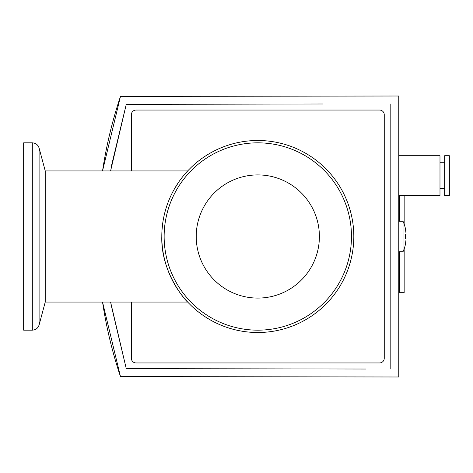 <?xml version="1.0" encoding="UTF-8"?>
<svg xmlns="http://www.w3.org/2000/svg" width="473" height="473" viewBox="0 0 473 473"><rect width="100%" height="100%" fill="white"/><g stroke="black" fill="none" stroke-linecap="round" stroke-linejoin="round"><path stroke-width="0.71" d="M405.408 244.464L406.118 238.841L405.408 244.464A37.468 37.468 0 0 1 403.031 251.719L403.031 221.281A37.468 37.468 0 0 1 405.408 228.536L406.118 234.159L405.408 228.536M405.331 234.159L405.331 238.841L405.331 234.159L406.118 234.159M162.038 229.783L162.712 223.327M173.952 189.756L178.51 182.383M183.157 176.133L187.68 170.936L45.231 170.936L45.231 302.064L187.68 302.064C186.782 301.957 160.649 273.169 161.801 236.5A96.007 96.007 0 0 1 257.809 140.493A96.007 96.007 0 0 1 353.816 236.5A96.007 96.007 0 0 1 257.809 332.507A96.007 96.007 0 0 1 161.801 236.5M45.231 170.936L39.093 148.043L39.093 324.957C38 328.215 35.741 329.953 32.312 330.166L23.65 330.166L23.65 142.834L32.312 142.834L32.312 330.166M45.231 302.064L39.093 324.957M102.54 302.064A441.155 441.155 0 0 0 119.971 375.065A441.155 441.155 0 0 1 102.54 302.064L120.479 376.597L398.774 376.993L398.774 96.007L120.479 96.403L102.54 170.936A441.155 441.155 0 0 1 119.971 97.935A441.155 441.155 0 0 0 102.54 170.936M257.809 142.834A93.666 93.666 0 0 1 351.474 236.5A93.666 93.666 0 0 1 257.809 330.166A93.666 93.666 0 0 1 164.143 236.5A93.666 93.666 0 0 1 257.809 142.834M398.774 195.52L439.985 195.52L439.985 155.718L398.774 155.718M398.774 292.698L404.155 292.698L404.155 248.887M404.155 224.113L404.155 195.52M257.809 298.085A61.585 61.585 0 0 1 196.224 236.5A61.585 61.585 0 0 1 257.809 174.915A61.585 61.585 0 0 1 319.393 236.5A61.585 61.585 0 0 1 257.809 298.085M439.985 188.496L444.667 188.496M439.985 162.742L444.667 162.742M398.774 251.719L403.031 251.719M398.774 221.281L403.031 221.281M444.667 195.52L444.667 155.718L449.35 155.718L449.35 195.52L444.667 195.52M131.364 170.936L131.364 114.738A4.683 4.683 0 0 1 136.047 110.055L379.571 110.055A4.683 4.683 0 0 1 384.253 114.738L384.253 358.262A4.683 4.683 0 0 1 379.571 362.945L136.047 362.945A4.683 4.683 0 0 1 131.364 358.262L131.364 302.064M110.593 170.936L126.256 104.35L323.094 103.995M259.565 104.066L256.614 104.072M126.256 104.35L111.303 166.484M110.871 303.861L126.256 368.65L193.386 368.816M256.804 368.928L260.209 368.934M365.848 369.029L126.256 368.65L110.593 302.064M390.81 103.965L390.81 369.035M399.472 292.698L399.472 251.719M399.472 221.281L399.472 195.52M106.963 146.305A441.155 441.155 0 0 1 112.964 121.254A441.155 441.155 0 0 0 106.963 146.305M113.035 352.018A441.155 441.155 0 0 1 106.886 326.317A441.155 441.155 0 0 0 113.035 352.018M406.118 238.841L405.331 238.841M39.093 148.043C38 144.785 35.741 143.047 32.312 142.834M103.492 308.106L103.309 306.977M103.303 166.064L103.481 164.965M103.309 166.041L103.486 164.929M103.492 164.911L103.309 166.011"/></g></svg>
